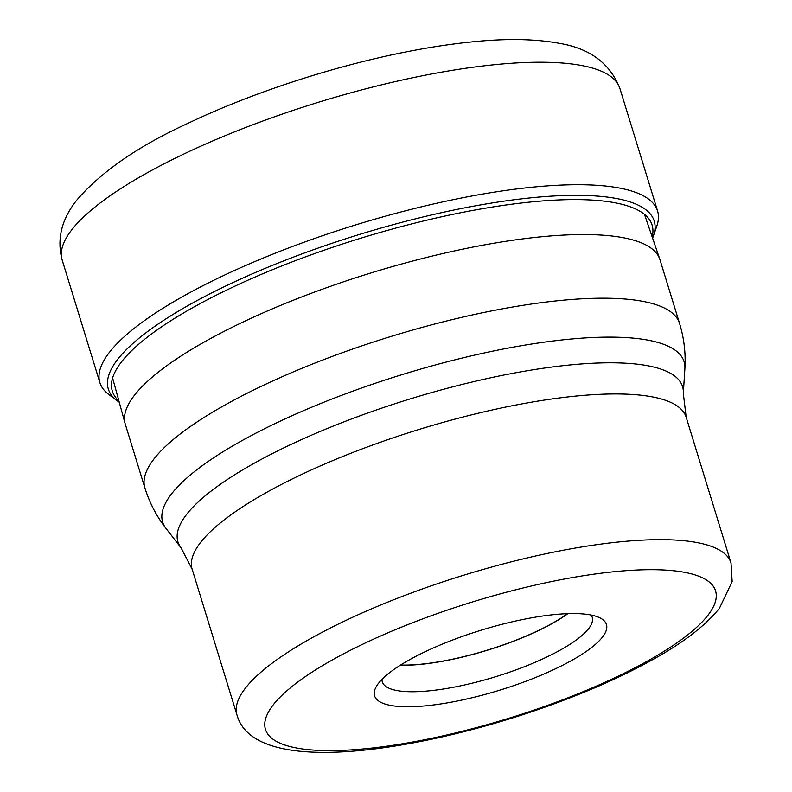 <?xml version="1.0" encoding="UTF-8"?>
<svg xmlns="http://www.w3.org/2000/svg" width="792" height="792" viewBox="0 0 792 792"><rect width="100%" height="100%" fill="white"/><g stroke="black" fill="none" stroke-linecap="round" stroke-linejoin="round"><path stroke-width="1.19" d="M653.548 235.62A285.585 73.913 -17.1 0 0 433.184 214.573A285.585 73.913 -17.1 0 0 117.731 359.32A285.585 73.913 162.9 0 0 117.048 400.663L108.801 394.485A291.753 75.507 -17.1 0 1 99.881 382.615A291.753 75.507 -17.1 0 1 109.504 352.242A291.753 75.507 -17.1 0 1 406.029 210.662A291.753 75.507 -17.1 0 1 657.588 211.038A291.753 75.507 -17.1 0 1 656.885 225.869L653.548 235.62A285.585 73.913 -17.1 0 1 652.588 238.105M118.899 400.92A282.368 73.082 162.9 0 1 121.621 361.726A282.368 73.082 -17.1 0 1 429.442 219.562A282.368 73.082 -17.1 0 1 652.163 236.867M117.048 400.663A285.585 73.913 162.9 0 0 119.246 402.188M134.531 395.158A279.705 72.389 162.9 0 0 125.146 423.72A279.705 72.389 162.9 0 0 125.304 424.264L144.886 487.912A279.705 72.389 -17.1 0 1 154.103 458.796A279.705 72.389 -17.1 0 1 154.153 458.736A279.705 72.389 -17.1 0 1 438.461 323.047A279.705 72.389 -17.1 0 1 679.556 323.423L659.983 259.786A279.705 72.389 162.9 0 0 659.805 259.232A279.705 72.389 162.9 0 0 417.74 259.697A279.705 72.389 162.9 0 0 134.531 395.158M602.445 637.114A121.295 31.393 162.9 0 0 599.732 617.76A121.295 31.393 162.9 0 0 486.1 628.699A121.295 31.393 162.9 0 0 378.576 683.199A121.295 31.393 162.9 0 0 376.349 686.476A121.295 31.393 162.9 0 0 463.627 699.683A121.295 31.393 162.9 0 0 602.445 637.114M381.972 679.358A109.811 28.423 162.9 0 0 382.298 681.843A109.811 28.423 162.9 0 0 476.982 681.981A109.811 28.423 162.9 0 0 588.585 628.69A109.811 28.423 162.9 0 0 592.208 617.265A109.811 28.423 162.9 0 0 591.089 615.028M567.894 613.642A109.811 28.423 -17.1 0 1 400.376 665.181M400.623 665.023A109.405 28.314 162.9 0 0 567.597 613.652M71.815 229.739A291.753 75.507 162.9 0 0 62.192 260.103C54.955 233.076 66.835 212.731 76.735 200.168C101.376 171.518 138.857 145.718 189.189 122.75C252.074 92.832 332.937 66.399 405.108 52.104C428.323 47.471 450.282 44.104 470.973 41.996C505.514 38.343 534.986 38.788 559.38 43.342C589.971 48.431 610.147 63.499 619.908 88.526A291.753 75.507 162.9 0 0 368.339 88.159A291.753 75.507 162.9 0 0 71.815 229.739M679.556 323.423C684.08 338.273 685.852 353.361 684.882 368.696A272.775 70.597 162.9 0 0 461.647 358.182A272.775 70.597 162.9 0 0 171.706 493.693A272.775 70.597 162.9 0 0 171.656 493.753A272.775 70.597 162.9 0 0 165.934 528.343C156.509 516.206 149.49 502.732 144.886 487.912M192.149 569.24L236.976 714.938A258.44 66.894 -17.1 0 1 245.49 688.04A258.44 66.894 -17.1 0 1 245.56 687.961A258.44 66.894 -17.1 0 1 508.276 562.597A258.44 66.894 -17.1 0 1 731.006 562.954L686.179 417.255A258.44 66.894 162.9 0 0 463.34 416.929A258.44 66.894 162.9 0 0 200.673 542.342A258.44 66.894 162.9 0 0 200.624 542.401A258.44 66.894 162.9 0 0 192.149 569.24L181.091 547.856A263.983 68.32 -17.1 0 1 186.585 514.434A263.983 68.32 -17.1 0 1 186.625 514.384A263.983 68.32 -17.1 0 1 467.201 383.199A263.983 68.32 -17.1 0 1 683.308 393.357L684.882 368.696M273.22 704.89A235.471 60.944 -17.1 0 1 273.28 704.811A235.471 60.944 -17.1 0 1 551.895 581.486A235.471 60.944 -17.1 0 1 707.81 615.433A235.471 60.944 -17.1 0 1 707.751 615.503A235.471 60.944 162.9 0 1 429.135 738.827A235.471 60.944 162.9 0 1 273.22 704.89M657.588 211.038L619.908 88.526M99.881 382.615L62.192 260.103M181.091 547.856L165.934 528.343M686.179 417.255L683.308 393.357M731.006 562.954L732.145 581.576L719.413 608.335C705.207 625.878 682.793 643.074 652.163 659.914C635.135 669.398 616.216 678.596 595.416 687.515C547.173 708.028 496.663 724.363 443.886 736.511C333.046 761.666 248.807 758.687 236.976 714.938M112.603 377.992L125.146 423.72M644.48 214.365L659.805 259.232"/></g></svg>
